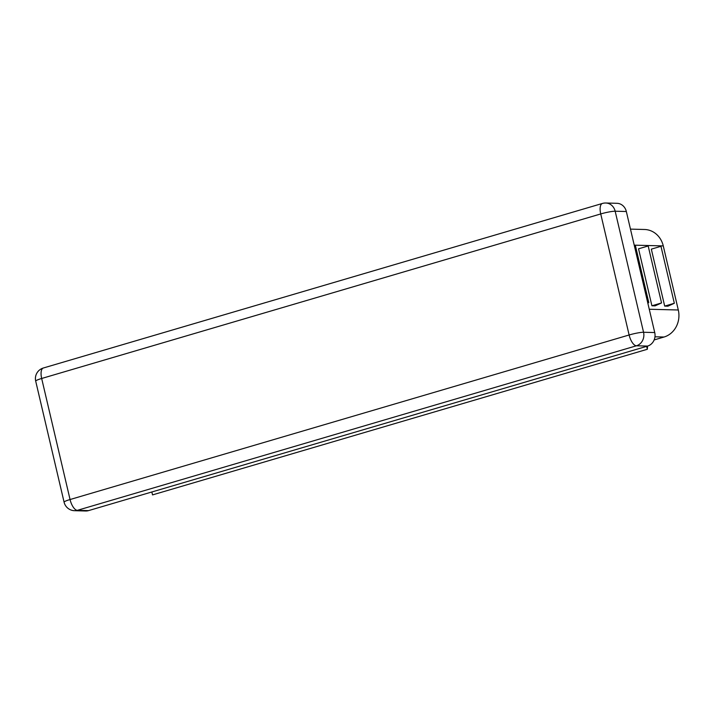 <?xml version="1.0" encoding="UTF-8"?>
<svg xmlns="http://www.w3.org/2000/svg" width="714" height="714" viewBox="0 0 714 714"><rect width="100%" height="100%" fill="white"/><g stroke="black" fill="none" stroke-linecap="round" stroke-linejoin="round"><path stroke-width="1.07" d="M655.104 305.86L651.909 305.779L638.548 248.811L648.187 245.973L661.548 302.941L655.104 305.86M654.149 339.935L664.029 337.026A22.107 19.921 -88.5 0 0 678.3 309.992L663.27 245.911A22.107 19.921 -88.5 0 0 644.555 229.489L630.471 229.123M667.885 306.19L664.689 306.101L651.329 249.141L660.968 246.303L674.328 303.272L667.885 306.19M74.568 510.697A11.049 9.96 -88.5 0 0 77.353 510.331A11.049 4.605 -106.4 0 1 70.061 499.532L629.123 334.982A11.049 4.605 73.6 0 0 636.415 345.79A11.049 9.96 -88.5 0 0 643.555 332.269A11.049 1.339 166.8 0 0 629.123 334.982L600.733 213.941L41.671 378.482L70.061 499.532A11.049 1.339 166.8 0 0 64.09 502.174A11.049 11.049 0 0 0 74.568 510.697L85.751 510.992A11.049 9.96 -88.5 0 0 88.536 510.617L647.598 346.076A11.049 9.96 -88.5 0 0 654.729 332.554L626.339 211.514A11.049 9.96 -88.5 0 0 616.985 203.303L605.802 203.008A11.049 11.049 0 0 0 602.402 203.454A11.049 4.605 73.6 0 0 600.733 213.941A11.049 1.339 -13.2 0 1 615.165 211.219A11.049 9.96 -88.5 0 0 605.802 203.008M647.544 346.094L647.339 349.271L152.537 494.9L151.85 491.982M647.339 349.271L646.652 346.352M634.416 245.946L635.415 245.652L648.776 302.611L647.812 303.048M647.776 302.906L648.776 302.611M651.909 305.779L661.548 302.941M664.689 306.101L674.328 303.272M649.267 309.251L678.3 309.992M634.237 245.161L663.27 245.911M654.961 336.794L664.029 337.026M654.729 332.554L643.555 332.269L615.165 211.219L626.339 211.514M41.671 378.482A11.049 4.605 -106.4 0 1 43.34 368.005A11.049 11.049 0 0 0 35.7 381.124A11.049 1.339 -13.2 0 1 41.671 378.482M88.536 510.617L77.353 510.331L636.415 345.79L647.598 346.076M602.402 203.454L43.34 368.005M35.7 381.124L64.09 502.174"/></g></svg>
